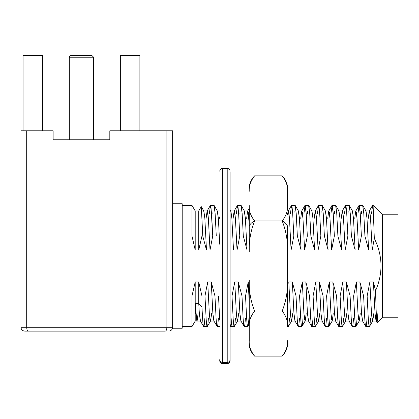 <?xml version="1.0" encoding="UTF-8"?>
<svg xmlns="http://www.w3.org/2000/svg" width="419" height="419" viewBox="0 0 419 419"><rect width="100%" height="100%" fill="white"/><g stroke="black" fill="none" stroke-linecap="round" stroke-linejoin="round"><path stroke-width="0.63" d="M196.83 320.938L195.207 303.429L195.207 321.027L200.492 321.027L199.365 313.653L200.334 320.891L203.718 326.616C204.132 326.464 204.509 323.756 204.844 318.492C204.509 323.756 204.132 326.464 203.718 326.616L207.248 326.616L203.718 326.616C203.299 326.464 202.927 323.756 202.592 318.492C202.927 323.756 203.299 326.464 203.718 326.616M370.537 318.492C370.202 323.756 369.825 326.464 369.411 326.616L365.881 326.616C366.295 326.464 366.667 323.756 367.007 318.492C366.667 323.756 366.295 326.464 365.881 326.616L362.493 320.891L361.529 313.653L359.89 281.945L363.613 296.003L367.144 296.003L369.872 281.945L373.402 281.945L375.56 290.781C383.191 273.172 382.777 255.716 374.314 238.406L372.177 250.049L368.641 250.049L364.918 235.991L363.781 213.501L362.655 205.383L359.12 205.383L360.246 213.501L361.388 235.991L364.918 235.991L361.388 235.991L358.664 250.049L355.129 250.049L351.405 235.991L350.268 213.501L349.142 205.383L345.607 205.383L346.733 213.501L347.875 235.991L351.405 235.991L347.875 235.991L345.146 250.049L341.616 250.049L337.892 235.991L336.75 213.501L335.624 205.383L332.094 205.383L333.22 213.501L334.362 235.991L337.892 235.991L334.362 235.991L331.633 250.049L328.103 250.049L324.379 235.991L323.238 213.501L322.111 205.383L318.581 205.383L319.707 213.501L320.844 235.991L324.379 235.991L320.844 235.991L318.121 250.049L314.59 250.049L310.867 235.991L309.725 213.501L308.599 205.383L305.069 205.383L306.195 213.501L307.331 235.991L310.867 235.991L307.331 235.991L304.608 250.049L301.078 250.049L297.349 235.991L296.212 213.501L295.086 205.383L291.556 205.383L292.682 213.501L293.819 235.991L297.349 235.991L293.819 235.991L291.095 250.049L287.56 250.049L287.544 249.609L287.56 250.049L291.095 250.049L289.456 218.341L288.33 210.967L287.544 210.967M371.512 213.501L372.638 205.383L373.151 207.002L373.151 205.383L373.151 207.002L372.491 205.509L369.249 211.108L369.93 212.438L370.537 218.341L369.411 210.967L365.881 210.967L367.007 218.341L366.038 211.108L362.796 205.509L363.781 213.501L364.918 235.991L368.641 250.049L367.007 218.341L368.641 250.049L372.177 250.049L370.537 218.341L372.177 250.049L374.314 238.406L373.151 207.002L374.314 238.406C382.777 255.716 383.191 273.172 375.56 290.781L373.402 281.945L369.872 281.945L367.144 296.003L363.613 296.003L359.89 281.945L356.36 281.945L359.89 281.945L361.529 313.653L362.655 321.027L359.12 321.027L357.994 313.653L356.36 281.945L353.631 296.003L356.36 281.945L357.994 313.653L358.606 319.556L359.282 320.891L355.899 326.616L352.363 326.616C352.782 326.464 353.154 323.756 353.489 318.492C353.154 323.756 352.782 326.464 352.363 326.616L348.98 320.891L348.016 313.653L346.377 281.945L350.101 296.003L353.631 296.003L350.101 296.003L346.377 281.945L342.842 281.945L346.377 281.945L348.016 313.653L349.142 321.027L345.607 321.027L344.481 313.653L342.842 281.945L340.118 296.003L342.842 281.945L344.481 313.653L345.094 319.556L345.769 320.891L342.381 326.616L338.851 326.616C339.264 326.464 339.641 323.756 339.977 318.492C339.641 323.756 339.264 326.464 338.851 326.616L335.467 320.891L334.498 313.653L332.864 281.945L336.588 296.003L340.118 296.003L336.588 296.003L332.864 281.945L329.329 281.945L332.864 281.945L334.498 313.653L335.624 321.027L332.094 321.027L330.968 313.653L329.329 281.945L326.605 296.003L329.329 281.945L330.968 313.653L331.576 319.556L332.251 320.891L328.868 326.616L325.338 326.616C325.752 326.464 326.129 323.756 326.464 318.492C326.129 323.756 325.752 326.464 325.338 326.616L321.954 320.891L320.985 313.653L319.346 281.945L323.075 296.003L326.605 296.003L323.075 296.003L319.346 281.945L315.816 281.945L319.346 281.945L320.985 313.653L322.111 321.027L318.581 321.027L317.455 313.653L315.816 281.945L313.093 296.003L315.816 281.945L317.455 313.653L318.063 319.556L318.739 320.891L315.355 326.616L311.825 326.616C312.239 326.464 312.616 323.756 312.951 318.492C312.616 323.756 312.239 326.464 311.825 326.616L308.442 320.891L307.473 313.653L305.833 281.945L309.557 296.003L313.093 296.003L309.557 296.003L305.833 281.945L302.303 281.945L305.833 281.945L307.473 313.653L308.599 321.027L305.069 321.027L303.943 313.653L302.303 281.945L299.58 296.003L302.303 281.945L303.943 313.653L304.55 319.556L305.226 320.891L301.842 326.616L298.312 326.616C298.726 326.464 299.103 323.756 299.438 318.492C299.103 323.756 298.726 326.464 298.312 326.616L294.929 320.891L293.96 313.653L292.321 281.945L296.044 296.003L299.58 296.003L296.044 296.003L292.321 281.945L288.791 281.945L292.321 281.945L293.96 313.653L295.086 321.027L291.556 321.027L290.43 313.653L288.791 281.945L290.43 313.653L291.037 319.556L291.713 320.891L288.33 326.616L287.544 326.616L288.33 326.616L287.544 322.808L288.33 326.616C288.743 326.464 289.12 323.756 289.456 318.492M357.025 318.492C356.689 323.756 356.312 326.464 355.899 326.616C355.48 326.464 355.108 323.756 354.773 318.492L353.631 296.003L354.773 318.492C355.108 323.756 355.48 326.464 355.899 326.616L352.363 326.616C351.95 326.464 351.572 323.756 351.237 318.492L350.101 296.003L351.237 318.492C351.572 323.756 351.95 326.464 352.363 326.616M357.994 213.501L359.12 205.383M343.512 318.492C343.171 323.756 342.8 326.464 342.381 326.616C341.967 326.464 341.595 323.756 341.255 318.492L340.118 296.003L341.255 318.492C341.595 323.756 341.967 326.464 342.381 326.616L338.851 326.616C338.437 326.464 338.06 323.756 337.724 318.492L336.588 296.003L337.724 318.492C338.06 323.756 338.437 326.464 338.851 326.616M344.481 213.501L345.607 205.383M329.994 318.492C329.659 323.756 329.287 326.464 328.868 326.616C328.454 326.464 328.077 323.756 327.742 318.492L326.605 296.003L327.742 318.492C328.077 323.756 328.454 326.464 328.868 326.616L325.338 326.616C324.924 326.464 324.547 323.756 324.212 318.492L323.075 296.003L324.212 318.492C324.547 323.756 324.924 326.464 325.338 326.616M330.968 213.501L332.094 205.383M316.481 318.492C316.146 323.756 315.769 326.464 315.355 326.616C314.941 326.464 314.564 323.756 314.229 318.492L313.093 296.003L314.229 318.492C314.564 323.756 314.941 326.464 315.355 326.616L311.825 326.616C311.411 326.464 311.034 323.756 310.699 318.492L309.557 296.003L310.699 318.492C311.034 323.756 311.411 326.464 311.825 326.616M317.455 213.501L318.581 205.383M302.968 318.492C302.633 323.756 302.256 326.464 301.842 326.616C301.429 326.464 301.051 323.756 300.716 318.492L299.58 296.003L300.716 318.492C301.051 323.756 301.429 326.464 301.842 326.616L298.312 326.616C297.899 326.464 297.521 323.756 297.186 318.492L296.044 296.003L297.186 318.492C297.521 323.756 297.899 326.464 298.312 326.616M303.943 213.501L305.069 205.383M290.43 213.501L291.556 205.383M248.912 318.492C248.577 323.756 248.205 326.464 247.786 326.616L244.256 326.616C244.67 326.464 245.047 323.756 245.382 318.492C245.047 323.756 244.67 326.464 244.256 326.616L240.873 320.891L239.904 313.653L238.264 281.945L241.993 296.003L245.524 296.003L248.247 281.945L249.242 281.945L248.247 281.945L245.524 296.003L241.993 296.003L238.264 281.945L234.734 281.945L238.264 281.945L239.904 313.653L241.03 321.027L237.5 321.027L236.374 313.653L234.734 281.945L232.011 296.003L234.734 281.945L236.374 313.653L236.981 319.556L237.657 320.891L234.273 326.616L230.743 326.616C231.157 326.464 231.534 323.756 231.869 318.492C231.534 323.756 231.157 326.464 230.743 326.616L230.089 323.992L230.743 326.616L234.273 326.616C233.86 326.464 233.483 323.756 233.147 318.492L232.011 296.003L230.089 296.003L232.011 296.003L233.147 318.492C233.483 323.756 233.86 326.464 234.273 326.616C234.687 326.464 235.064 323.756 235.399 318.492M246.66 218.341L247.629 211.108L248.305 212.438L249.242 223.343L247.786 210.967L244.256 210.967L245.382 218.341L247.021 250.049L245.382 218.341L244.413 211.108L241.176 205.509L242.156 213.501L243.298 235.991L247.021 250.049L249.242 250.049L247.021 250.049L243.298 235.991L242.156 213.501L241.03 205.383L237.5 205.383L238.626 213.501L239.768 235.991L243.298 235.991L239.768 235.991L237.039 250.049L233.509 250.049L231.869 218.341L230.9 211.108L230.089 209.699M236.374 213.501L237.5 205.383M217.231 326.616C216.817 326.464 216.44 323.756 216.104 318.492C216.44 323.756 216.817 326.464 217.231 326.616L219.745 326.616L217.231 326.616C217.644 326.464 218.021 323.756 218.357 318.492C218.021 323.756 217.644 326.464 217.231 326.616L213.847 320.891L212.878 313.653L211.239 281.945L214.963 296.003L218.498 296.003L214.963 296.003L211.239 281.945L207.709 281.945L211.239 281.945L212.878 313.653L214.004 321.027L210.474 321.027L209.348 313.653L207.709 281.945L204.98 296.003L207.709 281.945L209.348 313.653L209.956 319.556L210.631 320.891L207.248 326.616C206.834 326.464 206.457 323.756 206.122 318.492L204.98 296.003L201.958 296.003L204.98 296.003L206.122 318.492C206.457 323.756 206.834 326.464 207.248 326.616C207.662 326.464 208.039 323.756 208.374 318.492M217.231 210.967L218.357 218.341L219.745 244.267L218.357 218.341L217.388 211.108L214.151 205.509L215.13 213.501L216.272 235.991L215.13 213.501L214.004 205.383L210.474 205.383L211.6 213.501L212.737 235.991L216.272 235.991L212.737 235.991L210.013 250.049L206.483 250.049L202.754 235.991L201.958 235.991L198.732 250.043L195.207 250.049L191.981 235.991L191.981 205.383L191.981 235.991L182.207 235.991L191.981 235.991L195.207 250.049L195.207 210.972L195.207 250.049L198.732 250.043L201.958 235.991L202.754 235.991L206.483 250.049L210.013 250.049L212.737 235.991L210.998 207.044L210.328 205.509L207.091 211.108L207.766 212.438L208.374 218.341L210.013 250.049L208.374 218.341L207.248 210.967L203.718 210.967L204.844 218.341L206.483 250.049L204.844 218.341L203.875 211.108L201.298 206.656L202.754 235.991L201.958 219.336L201.958 235.991L201.958 219.336L201.225 206.656L198.732 210.967L198.732 250.043L198.732 210.967L195.207 210.967L191.981 205.383L182.207 205.383M209.348 213.501L210.474 205.383M191.981 326.616L182.207 326.616L191.981 326.616L191.981 296.003L182.207 296.003L191.981 296.003L195.207 281.945L198.732 281.95L201.958 296.003L198.732 281.95L195.207 281.945L191.981 296.003L191.981 326.616L195.207 321.027M172.633 327.286C172.387 329.596 171.114 330.869 168.805 331.115C171.114 330.869 172.387 329.596 172.633 327.286L166.888 327.286C166.788 329.596 166.259 330.869 165.301 331.115L24.779 331.115L165.301 331.115C166.259 330.869 166.788 329.596 166.888 327.286L172.633 327.286L172.633 130.786L172.633 327.286M109.815 130.786L172.633 130.786L166.888 130.786L166.888 327.286L26.696 327.286C26.795 329.596 27.324 330.869 28.283 331.115C27.324 330.869 26.795 329.596 26.696 327.286L20.95 327.286C21.196 329.596 22.469 330.869 24.779 331.115C22.469 330.869 21.196 329.596 20.95 327.286L166.888 327.286L166.888 130.786L109.815 130.786L109.815 139.789L109.815 130.786M26.696 130.786L26.696 327.286L26.696 130.786L20.95 130.786L20.95 327.286L20.95 130.786L53.124 130.786L26.696 130.786M109.815 139.789L53.124 139.789L53.124 130.786L53.124 139.789L109.815 139.789M139.883 55.329L139.883 130.786L139.883 55.329L120.347 55.329L120.347 130.786L120.347 55.329L139.883 55.329M42.591 55.329L42.591 130.786L42.591 55.329L23.055 55.329L23.055 130.786L23.055 55.329L42.591 55.329M93.631 57.241L69.308 57.241L93.631 57.241L93.631 139.789L93.631 57.241L91.714 55.329L71.225 55.329L91.714 55.329L93.631 57.241M398.05 214.769L398.05 317.23L398.05 214.769L382.537 214.769L382.537 317.23L398.05 317.23L382.537 317.23L382.537 214.769L373.151 205.383L372.638 205.383M182.207 328.239L182.207 203.754L182.207 328.239L172.633 328.239L182.207 328.239L182.207 326.726M195.207 320.76L195.207 281.945L195.207 303.429L198.732 303.429L198.732 281.95L198.732 303.429L201.958 307.227L201.958 296.003L201.958 307.227L202.592 318.492L201.963 307.227L198.732 303.429L199.365 313.653L198.742 303.429L195.207 303.429L195.835 313.653L195.207 303.429M211.6 313.653L210.631 320.891M212.878 213.501L213.041 211.234M216.104 318.492L214.963 296.003L216.104 318.492M219.635 218.341L219.745 216.874M219.745 320.111L218.498 296.003L219.745 320.111M230.743 210.967L231.869 218.341L233.509 250.049L237.039 250.049L235.399 218.341L234.273 210.967L230.743 210.967M237.039 250.049L239.768 235.991L238.626 213.501L238.023 207.044L237.358 205.509L234.116 211.108L234.792 212.438L235.399 218.341L237.039 250.049M233.147 218.341L234.116 211.108M238.626 313.653L237.657 320.891M239.904 213.501L240.066 211.234M244.256 326.616C243.842 326.464 243.465 323.756 243.13 318.492L241.993 296.003L243.13 318.492C243.465 323.756 243.842 326.464 244.256 326.616L247.786 326.616C247.372 326.464 247.001 323.756 246.66 318.492L245.524 296.003L246.66 318.492C247.001 323.756 247.372 326.464 247.786 326.616L249.242 324.227M249.242 303.016L248.247 281.945L249.242 303.016M291.095 250.049L293.819 235.991L292.682 213.501L292.08 207.044L291.409 205.509L288.172 211.108L288.848 212.438L289.456 218.341L291.095 250.049M287.544 214.423L288.172 211.108M297.349 235.991L301.078 250.049L299.438 218.341L298.469 211.108L295.233 205.509L296.212 213.501L297.349 235.991M292.682 313.653L291.713 320.891M293.96 213.501L294.122 211.234M298.312 210.967L299.438 218.341L301.078 250.049L304.608 250.049L302.968 218.341L301.842 210.967L298.312 210.967M304.608 250.049L307.331 235.991L306.195 213.501L305.592 207.044L304.922 205.509L301.685 211.108L302.361 212.438L302.968 218.341L304.608 250.049M300.716 218.341L301.685 211.108M310.867 235.991L314.59 250.049L312.951 218.341L311.982 211.108L308.745 205.509L309.725 213.501L310.867 235.991M306.195 313.653L305.226 320.891M307.473 213.501L307.635 211.234M311.825 210.967L312.951 218.341L314.59 250.049L318.121 250.049L316.481 218.341L315.355 210.967L311.825 210.967M318.121 250.049L320.844 235.991L319.707 213.501L319.105 207.044L318.435 205.509L315.198 211.108L315.874 212.438L316.481 218.341L318.121 250.049M314.229 218.341L315.198 211.108M324.379 235.991L328.103 250.049L326.464 218.341L325.495 211.108L322.258 205.509L323.238 213.501L324.379 235.991M319.707 313.653L318.739 320.891M320.985 213.501L321.148 211.234M325.338 210.967L326.464 218.341L328.103 250.049L331.633 250.049L329.994 218.341L328.868 210.967L325.338 210.967M331.633 250.049L334.362 235.991L333.22 213.501L332.618 207.044L331.953 205.509L328.711 211.108L329.386 212.438L329.994 218.341L331.633 250.049M327.742 218.341L328.711 211.108M337.892 235.991L341.616 250.049L339.977 218.341L339.013 211.108L335.771 205.509L336.75 213.501L337.892 235.991M333.22 313.653L332.251 320.891M334.498 213.501L334.661 211.234M338.851 210.967L339.977 218.341L341.616 250.049L345.146 250.049L343.512 218.341L342.381 210.967L338.851 210.967M345.146 250.049L347.875 235.991L346.733 213.501L346.131 207.044L345.466 205.509L342.223 211.108L342.899 212.438L343.512 218.341L345.146 250.049M341.255 218.341L342.223 211.108M351.405 235.991L355.129 250.049L353.489 218.341L352.526 211.108L349.284 205.509L350.268 213.501L351.405 235.991M346.733 313.653L345.769 320.891M348.016 213.501L348.173 211.234M352.363 210.967L353.489 218.341L355.129 250.049L358.664 250.049L357.025 218.341L355.899 210.967L352.363 210.967M358.664 250.049L361.388 235.991L360.246 213.501L359.643 207.044L358.978 205.509L355.736 211.108L356.412 212.438L357.025 218.341L358.664 250.049M354.773 218.341L355.736 211.108M360.246 313.653L359.282 320.891M361.529 213.501L361.686 211.234M365.881 326.616C365.462 326.464 365.09 323.756 364.755 318.492L363.613 296.003L364.755 318.492C365.09 323.756 365.462 326.464 365.881 326.616L369.411 326.616C368.998 326.464 368.62 323.756 368.285 318.492L367.144 296.003L368.285 318.492C368.62 323.756 368.998 326.464 369.411 326.616L372.795 320.891L372.119 319.556L371.512 313.653L369.872 281.945L371.512 313.653L372.638 321.027L376.168 321.027L375.042 313.653L373.402 281.945L375.042 313.653L376.011 320.891L377.11 322.656C376.592 322.211 376.079 311.589 375.56 290.781M368.285 218.341L369.249 211.108M373.764 313.653L372.795 320.891M377.865 313.396L377.11 322.656L377.865 313.396M382.537 317.23L377.11 322.656L382.537 317.23M206.122 218.341L207.091 211.108M198.087 313.653L197.119 320.891M230.089 172.34L230.089 359.654L230.089 172.34M219.745 359.654C219.928 361.367 220.886 362.309 222.62 362.493L222.62 169.506L222.62 362.493C220.886 362.309 219.928 361.367 219.745 359.654L219.745 360.801C219.928 362.535 220.886 363.493 222.62 363.671L222.62 362.493L222.62 363.671L227.213 363.671L227.213 169.506L227.213 362.493L222.62 362.493L227.213 362.493L227.213 363.671C228.947 363.493 229.905 362.535 230.089 360.801L230.089 359.654C229.905 361.367 228.947 362.309 227.213 362.493C228.947 362.309 229.905 361.367 230.089 359.654M287.544 205.535C287.863 210.883 286.077 216.021 282.181 220.939C285.124 222.447 286.91 224.249 287.544 226.333L287.544 326.464C287.879 321.174 286.088 316.041 282.181 311.055C286.077 301.219 287.863 290.948 287.544 280.243L287.544 251.751C287.874 241.108 286.083 230.838 282.181 220.939L254.6 220.939C250.698 215.989 248.912 210.857 249.242 205.535L249.242 226.333C249.871 224.249 251.657 222.447 254.6 220.939C250.709 230.78 248.923 241.051 249.242 251.751L249.242 205.535C248.912 210.857 250.698 215.989 254.6 220.939L282.181 220.939C286.077 216.021 287.863 210.883 287.544 205.535L287.544 191.289L287.544 205.535M282.191 356.108L254.6 356.113C250.693 351.132 248.907 346 249.242 340.71C249.242 346.848 249.242 346.848 249.242 340.71L249.242 280.243C248.912 290.886 250.698 301.156 254.6 311.055L282.181 311.055L254.6 311.055C250.714 315.984 248.928 321.116 249.242 326.464L249.242 340.71C248.907 346 250.693 351.132 254.6 356.113L282.181 356.113C286.072 351.19 287.858 346.057 287.544 340.71L287.539 340.804M286.449 183.527L286.627 184.213M254.6 175.88L282.181 175.88L254.6 175.88C250.709 180.799 248.923 185.936 249.242 191.289C249.242 185.151 249.242 185.151 249.242 191.289C248.923 185.936 250.709 180.799 254.6 175.88C251.657 178.903 249.871 182.495 249.242 186.665M287.544 191.289C287.874 185.968 286.083 180.83 282.181 175.88C286.083 180.83 287.874 185.968 287.544 191.289C287.544 185.151 287.544 185.151 287.544 191.289M254.6 220.939C251.657 222.447 249.871 224.249 249.242 226.333L249.242 251.751C248.923 241.051 250.709 230.78 254.6 220.939M249.242 280.243L249.242 326.464C248.928 321.116 250.714 315.984 254.6 311.055C250.698 301.156 248.912 290.886 249.242 280.243M287.544 226.333C286.91 224.249 285.124 222.447 282.181 220.939C286.083 230.838 287.874 241.108 287.544 251.751L287.544 226.333M282.181 311.055C286.088 316.041 287.879 321.174 287.544 326.464L287.544 280.243C287.863 290.948 286.077 301.219 282.181 311.055M287.544 340.71C287.544 346.848 287.544 346.848 287.544 340.71C287.858 346.057 286.072 351.19 282.181 356.113C285.124 353.097 286.915 349.498 287.544 345.329M71.225 55.329L69.868 55.889L69.308 57.241L69.308 139.789M182.207 203.754L172.633 203.754M217.309 210.967L219.745 210.967M230.597 326.49L230.089 325.605M249.242 208.322L247.708 210.967M230.089 171.198C229.905 169.465 228.947 168.506 227.213 168.323L222.62 168.323C220.886 168.506 219.928 169.465 219.745 171.198M249.242 345.329C249.871 349.498 251.657 353.097 254.6 356.113M282.181 175.88C285.124 178.903 286.915 182.495 287.544 186.665"/></g></svg>
